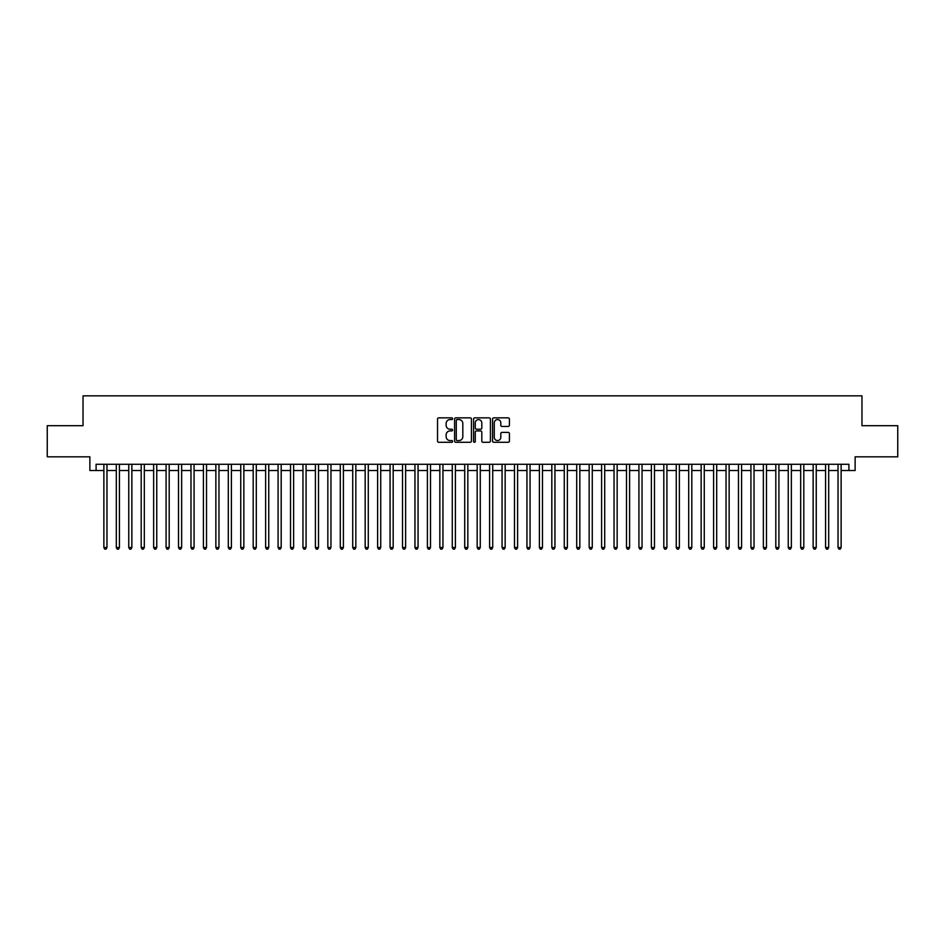 <?xml version="1.0" encoding="UTF-8"?>
<svg xmlns="http://www.w3.org/2000/svg" width="945" height="945" viewBox="0 0 945 945"><rect width="100%" height="100%" fill="white"/><g stroke="black" fill="none" stroke-linecap="round" stroke-linejoin="round"><path stroke-width="1.42" d="M452.596 418.706A0.85 0.85 0 0 0 451.734 417.855L438.763 417.855A1.217 1.217 0 0 0 437.535 419.072L437.535 441.055A1.217 1.217 0 0 0 438.763 442.284L451.734 442.284A0.85 0.85 0 0 0 452.596 441.433A0.85 0.85 0 0 0 451.734 440.571L450.056 440.571A3.91 3.91 0 0 1 446.146 436.661L446.146 434.83A3.91 3.91 0 0 1 450.056 430.92L451.734 430.92A0.85 0.85 0 0 0 452.596 430.069A0.85 0.85 0 0 0 451.734 429.219L450.056 429.219A3.91 3.91 0 0 1 446.146 425.309L446.146 423.478A3.91 3.91 0 0 1 450.056 419.568L451.734 419.568A0.85 0.85 0 0 0 452.596 418.706M508.197 426.467A1.217 1.217 0 0 0 509.414 425.238L509.414 419.072A1.217 1.217 0 0 0 508.197 417.855L493.786 417.855A1.217 1.217 0 0 0 492.558 419.072L492.558 441.055A1.217 1.217 0 0 0 493.786 442.284L508.197 442.284A1.217 1.217 0 0 0 509.414 441.055L509.414 433.613A1.217 1.217 0 0 0 508.197 432.385L502.031 432.385A1.217 1.217 0 0 0 500.803 433.613L500.803 437.311A3.272 3.272 0 0 1 497.542 440.571A3.272 3.272 0 0 1 494.27 437.311L494.27 422.828A3.272 3.272 0 0 1 497.542 419.568A3.272 3.272 0 0 1 500.803 422.828L500.803 425.238A1.217 1.217 0 0 0 502.031 426.467L508.197 426.467M96.095 470.504L96.095 464.29L848.905 464.29L848.905 470.504L855.13 470.504L855.13 456.825L897.75 456.825L897.75 425.711L861.97 425.711L861.97 395.849L83.03 395.849L83.03 425.711L47.25 425.711L47.25 456.825L89.869 456.825L89.869 470.504L103.867 470.504M471.437 419.072A1.217 1.217 0 0 0 470.208 417.855L455.797 417.855A1.217 1.217 0 0 0 454.58 419.072L454.58 441.055A1.217 1.217 0 0 0 455.797 442.284L470.208 442.284A1.217 1.217 0 0 0 471.437 441.055L471.437 419.072M474.792 417.855L489.203 417.855A1.217 1.217 0 0 1 490.42 419.072L490.42 441.055A1.217 1.217 0 0 1 489.203 442.284L483.037 442.284A1.217 1.217 0 0 1 481.808 441.055L481.808 432.148A1.217 1.217 0 0 0 480.592 430.92L476.504 430.92A1.217 1.217 0 0 0 475.276 432.148L475.276 441.433A0.85 0.85 0 0 1 474.425 442.284A0.85 0.85 0 0 1 473.563 441.433L473.563 419.072A1.217 1.217 0 0 1 474.792 417.855M106.974 470.504L116.306 470.504M119.424 470.504L128.756 470.504M131.863 470.504L141.195 470.504M144.313 470.504L153.645 470.504M156.752 470.504L166.084 470.504M169.19 470.504L178.522 470.504M181.641 470.504L190.973 470.504M194.079 470.504L203.411 470.504M206.53 470.504L215.862 470.504M218.968 470.504L228.3 470.504M231.407 470.504L240.739 470.504M243.857 470.504L253.189 470.504M256.296 470.504L265.628 470.504M268.746 470.504L278.078 470.504M281.185 470.504L290.517 470.504M293.623 470.504L302.955 470.504M306.074 470.504L315.406 470.504M318.512 470.504L327.844 470.504M330.963 470.504L340.294 470.504M343.401 470.504L352.733 470.504M355.84 470.504L365.172 470.504M368.29 470.504L377.622 470.504M380.729 470.504L390.061 470.504M393.179 470.504L402.511 470.504M405.618 470.504L414.949 470.504M418.056 470.504L427.388 470.504M430.507 470.504L439.838 470.504M442.945 470.504L452.277 470.504M455.395 470.504L464.727 470.504M467.834 470.504L477.166 470.504M480.273 470.504L489.604 470.504M492.723 470.504L502.055 470.504M505.162 470.504L514.493 470.504M517.612 470.504L526.944 470.504M530.05 470.504L539.382 470.504M542.489 470.504L551.821 470.504M554.939 470.504L564.271 470.504M567.378 470.504L576.71 470.504M579.828 470.504L589.16 470.504M592.267 470.504L601.599 470.504M604.706 470.504L614.037 470.504M617.156 470.504L626.488 470.504M629.594 470.504L638.926 470.504M642.045 470.504L651.377 470.504M654.483 470.504L663.815 470.504M666.922 470.504L676.254 470.504M679.372 470.504L688.704 470.504M691.811 470.504L701.143 470.504M704.261 470.504L713.593 470.504M716.7 470.504L726.032 470.504M729.138 470.504L738.47 470.504M741.589 470.504L750.921 470.504M754.027 470.504L763.359 470.504M766.478 470.504L775.81 470.504M778.916 470.504L788.248 470.504M791.355 470.504L800.687 470.504M803.805 470.504L813.137 470.504M816.244 470.504L825.576 470.504M828.694 470.504L838.026 470.504M841.133 470.504L848.905 470.504M457.144 419.568A0.85 0.85 0 0 0 456.281 420.419L456.281 439.72A0.85 0.85 0 0 0 457.144 440.571L458.916 440.571A3.91 3.91 0 0 0 462.826 436.661L462.826 423.478A3.91 3.91 0 0 0 458.916 419.568L457.144 419.568M481.808 422.887A3.272 3.272 0 0 0 478.548 419.627A3.272 3.272 0 0 0 475.276 422.887L475.276 427.99A1.217 1.217 0 0 0 476.504 429.219L480.592 429.219A1.217 1.217 0 0 0 481.808 427.99L481.808 422.887M106.974 464.29L106.974 547.533L103.867 547.533L103.867 464.29M106.974 547.533L106.041 549.151L104.8 549.151L103.867 547.533M119.424 464.29L119.424 547.533L116.306 547.533L116.306 464.29M119.424 547.533L118.491 549.151L117.239 549.151L116.306 547.533M131.863 464.29L131.863 547.533L128.756 547.533L128.756 464.29M131.863 547.533L130.93 549.151L129.689 549.151L128.756 547.533M144.313 464.29L144.313 547.533L141.195 547.533L141.195 464.29M144.313 547.533L143.38 549.151L142.128 549.151L141.195 547.533M156.752 464.29L156.752 547.533L153.645 547.533L153.645 464.29M156.752 547.533L155.819 549.151L154.578 549.151L153.645 547.533M169.19 464.29L169.19 547.533L166.084 547.533L166.084 464.29M169.19 547.533L168.257 549.151L167.017 549.151L166.084 547.533M181.641 464.29L181.641 547.533L178.522 547.533L178.522 464.29M181.641 547.533L180.708 549.151L179.455 549.151L178.522 547.533M194.079 464.29L194.079 547.533L190.973 547.533L190.973 464.29M194.079 547.533L193.146 549.151L191.906 549.151L190.973 547.533M206.53 464.29L206.53 547.533L203.411 547.533L203.411 464.29M206.53 547.533L205.597 549.151L204.344 549.151L203.411 547.533M218.968 464.29L218.968 547.533L215.862 547.533L215.862 464.29M218.968 547.533L218.035 549.151L216.795 549.151L215.862 547.533M231.407 464.29L231.407 547.533L228.3 547.533L228.3 464.29M231.407 547.533L230.474 549.151L229.233 549.151L228.3 547.533M243.857 464.29L243.857 547.533L240.739 547.533L240.739 464.29M243.857 547.533L242.924 549.151L241.672 549.151L240.739 547.533M256.296 464.29L256.296 547.533L253.189 547.533L253.189 464.29M256.296 547.533L255.363 549.151L254.122 549.151L253.189 547.533M268.746 464.29L268.746 547.533L265.628 547.533L265.628 464.29M268.746 547.533L267.813 549.151L266.561 549.151L265.628 547.533M281.185 464.29L281.185 547.533L278.078 547.533L278.078 464.29M281.185 547.533L280.252 549.151L279.011 549.151L278.078 547.533M293.623 464.29L293.623 547.533L290.517 547.533L290.517 464.29M293.623 547.533L292.69 549.151L291.45 549.151L290.517 547.533M306.074 464.29L306.074 547.533L302.955 547.533L302.955 464.29M306.074 547.533L305.14 549.151L303.888 549.151L302.955 547.533M318.512 464.29L318.512 547.533L315.406 547.533L315.406 464.29M318.512 547.533L317.579 549.151L316.339 549.151L315.406 547.533M330.963 464.29L330.963 547.533L327.844 547.533L327.844 464.29M330.963 547.533L330.029 549.151L328.777 549.151L327.844 547.533M343.401 464.29L343.401 547.533L340.294 547.533L340.294 464.29M343.401 547.533L342.468 549.151L341.228 549.151L340.294 547.533M355.84 464.29L355.84 547.533L352.733 547.533L352.733 464.29M355.84 547.533L354.907 549.151L353.666 549.151L352.733 547.533M368.29 464.29L368.29 547.533L365.172 547.533L365.172 464.29M368.29 547.533L367.357 549.151L366.105 549.151L365.172 547.533M380.729 464.29L380.729 547.533L377.622 547.533L377.622 464.29M380.729 547.533L379.795 549.151L378.555 549.151L377.622 547.533M393.179 464.29L393.179 547.533L390.061 547.533L390.061 464.29M393.179 547.533L392.246 549.151L390.994 549.151L390.061 547.533M405.618 464.29L405.618 547.533L402.511 547.533L402.511 464.29M405.618 547.533L404.684 549.151L403.444 549.151L402.511 547.533M418.056 464.29L418.056 547.533L414.949 547.533L414.949 464.29M418.056 547.533L417.123 549.151L415.883 549.151L414.949 547.533M430.507 464.29L430.507 547.533L427.388 547.533L427.388 464.29M430.507 547.533L429.573 549.151L428.321 549.151L427.388 547.533M442.945 464.29L442.945 547.533L439.838 547.533L439.838 464.29M442.945 547.533L442.012 549.151L440.772 549.151L439.838 547.533M455.395 464.29L455.395 547.533L452.277 547.533L452.277 464.29M455.395 547.533L454.462 549.151L453.21 549.151L452.277 547.533M467.834 464.29L467.834 547.533L464.727 547.533L464.727 464.29M467.834 547.533L466.901 549.151L465.661 549.151L464.727 547.533M480.273 464.29L480.273 547.533L477.166 547.533L477.166 464.29M480.273 547.533L479.339 549.151L478.099 549.151L477.166 547.533M492.723 464.29L492.723 547.533L489.604 547.533L489.604 464.29M492.723 547.533L491.79 549.151L490.538 549.151L489.604 547.533M505.162 464.29L505.162 547.533L502.055 547.533L502.055 464.29M505.162 547.533L504.228 549.151L502.988 549.151L502.055 547.533M517.612 464.29L517.612 547.533L514.493 547.533L514.493 464.29M517.612 547.533L516.679 549.151L515.427 549.151L514.493 547.533M530.05 464.29L530.05 547.533L526.944 547.533L526.944 464.29M530.05 547.533L529.117 549.151L527.877 549.151L526.944 547.533M542.489 464.29L542.489 547.533L539.382 547.533L539.382 464.29M542.489 547.533L541.556 549.151L540.316 549.151L539.382 547.533M554.939 464.29L554.939 547.533L551.821 547.533L551.821 464.29M554.939 547.533L554.006 549.151L552.754 549.151L551.821 547.533M567.378 464.29L567.378 547.533L564.271 547.533L564.271 464.29M567.378 547.533L566.445 549.151L565.204 549.151L564.271 547.533M579.828 464.29L579.828 547.533L576.71 547.533L576.71 464.29M579.828 547.533L578.895 549.151L577.643 549.151L576.71 547.533M592.267 464.29L592.267 547.533L589.16 547.533L589.16 464.29M592.267 547.533L591.334 549.151L590.093 549.151L589.16 547.533M604.706 464.29L604.706 547.533L601.599 547.533L601.599 464.29M604.706 547.533L603.772 549.151L602.532 549.151L601.599 547.533M617.156 464.29L617.156 547.533L614.037 547.533L614.037 464.29M617.156 547.533L616.223 549.151L614.971 549.151L614.037 547.533M629.594 464.29L629.594 547.533L626.488 547.533L626.488 464.29M629.594 547.533L628.661 549.151L627.421 549.151L626.488 547.533M642.045 464.29L642.045 547.533L638.926 547.533L638.926 464.29M642.045 547.533L641.112 549.151L639.859 549.151L638.926 547.533M654.483 464.29L654.483 547.533L651.377 547.533L651.377 464.29M654.483 547.533L653.55 549.151L652.31 549.151L651.377 547.533M666.922 464.29L666.922 547.533L663.815 547.533L663.815 464.29M666.922 547.533L665.989 549.151L664.748 549.151L663.815 547.533M679.372 464.29L679.372 547.533L676.254 547.533L676.254 464.29M679.372 547.533L678.439 549.151L677.187 549.151L676.254 547.533M691.811 464.29L691.811 547.533L688.704 547.533L688.704 464.29M691.811 547.533L690.878 549.151L689.637 549.151L688.704 547.533M704.261 464.29L704.261 547.533L701.143 547.533L701.143 464.29M704.261 547.533L703.328 549.151L702.076 549.151L701.143 547.533M716.7 464.29L716.7 547.533L713.593 547.533L713.593 464.29M716.7 547.533L715.767 549.151L714.526 549.151L713.593 547.533M729.138 464.29L729.138 547.533L726.032 547.533L726.032 464.29M729.138 547.533L728.205 549.151L726.965 549.151L726.032 547.533M741.589 464.29L741.589 547.533L738.47 547.533L738.47 464.29M741.589 547.533L740.656 549.151L739.403 549.151L738.47 547.533M754.027 464.29L754.027 547.533L750.921 547.533L750.921 464.29M754.027 547.533L753.094 549.151L751.854 549.151L750.921 547.533M766.478 464.29L766.478 547.533L763.359 547.533L763.359 464.29M766.478 547.533L765.544 549.151L764.292 549.151L763.359 547.533M778.916 464.29L778.916 547.533L775.81 547.533L775.81 464.29M778.916 547.533L777.983 549.151L776.743 549.151L775.81 547.533M791.355 464.29L791.355 547.533L788.248 547.533L788.248 464.29M791.355 547.533L790.422 549.151L789.181 549.151L788.248 547.533M803.805 464.29L803.805 547.533L800.687 547.533L800.687 464.29M803.805 547.533L802.872 549.151L801.62 549.151L800.687 547.533M816.244 464.29L816.244 547.533L813.137 547.533L813.137 464.29M816.244 547.533L815.311 549.151L814.07 549.151L813.137 547.533M828.694 464.29L828.694 547.533L825.576 547.533L825.576 464.29M828.694 547.533L827.761 549.151L826.509 549.151L825.576 547.533M841.133 464.29L841.133 547.533L838.026 547.533L838.026 464.29M841.133 547.533L840.199 549.151L838.959 549.151L838.026 547.533"/></g></svg>

